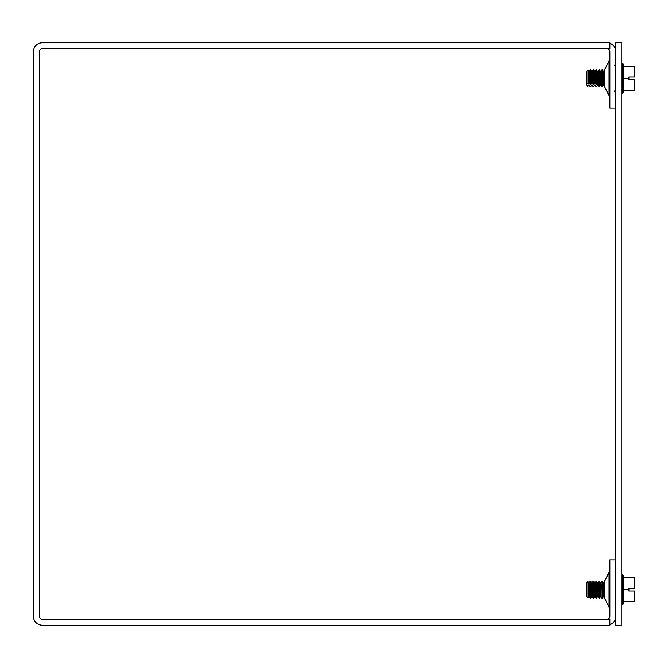 <?xml version="1.0" encoding="UTF-8"?>
<svg xmlns="http://www.w3.org/2000/svg" width="668" height="668" viewBox="0 0 668 668"><rect width="100%" height="100%" fill="white"/><g stroke="black" fill="none" stroke-linecap="round" stroke-linejoin="round"><path stroke-width="1" d="M615.821 108.166L609.876 108.166L609.876 51.703A2.973 2.973 0 0 0 606.903 48.731M615.821 559.834L609.876 559.834L609.876 616.297A2.973 2.973 0 0 1 606.903 619.269M604.173 85.913L609.049 95.307L609.049 61.214L604.173 70.608L604.173 85.913L609.876 97.202M604.173 597.392L609.049 606.786L609.049 572.693L604.173 582.087L604.173 597.392L609.876 608.798M609.876 624.697A8.918 8.918 0 0 0 615.821 616.297M615.821 51.703A8.918 8.918 0 0 0 609.876 43.303M609.876 42.794L42.318 42.794A8.918 8.918 0 0 0 33.4 51.703L33.4 616.297A8.918 8.918 0 0 0 42.318 625.206L609.876 625.206L609.876 619.269L42.318 619.269A2.973 2.973 0 0 1 39.345 616.297L39.345 51.703A2.973 2.973 0 0 1 42.318 48.731L609.876 48.731L609.876 42.794M621.766 625.206L621.766 42.794L615.821 42.794L615.821 625.206L621.766 625.206M623.661 589.744L623.661 601.626L634.6 601.626L634.6 590.929L628.897 590.929L628.897 588.55L634.6 588.55L634.6 577.853L623.661 577.853L623.661 589.744L628.897 589.744M623.661 601.626L623.661 603.463L622.785 604.598L622.785 574.881L623.661 576.016L623.661 577.853M597.468 596.749L598.211 596.749L598.211 582.738L597.468 582.738L597.468 596.749L596.549 598.344L596.549 581.143L597.468 582.738L598.211 582.738L599.129 581.143L599.129 598.344L599.129 581.143M594.52 596.749L593.601 598.344L593.601 581.143L594.52 582.738L595.263 582.738L594.52 582.738L594.52 596.749L595.263 596.749L595.263 582.738L596.182 581.143L596.549 598.344M588.625 596.749L589.36 596.749L589.36 582.738L588.625 582.738L588.625 596.749L587.94 597.935L587.94 581.552L588.625 582.738L589.36 582.738L590.287 581.143L590.654 598.344L590.654 581.143L591.572 582.738L592.307 582.738L593.234 581.143L593.601 598.344M602.077 585.444L602.444 598.344L602.444 581.143L602.077 585.444M587.94 581.552L586.537 582.947L586.537 596.532L587.94 597.935M628.897 77.07L634.6 77.07L634.6 66.374L623.661 66.374L623.661 78.256L628.897 78.256L628.897 77.07M623.661 78.256L623.661 90.147L634.6 90.147L634.6 79.45L628.897 79.45L628.897 78.256M623.661 90.147L623.661 91.984L622.785 93.119L622.785 63.402L623.661 64.537L623.661 66.374M597.468 85.078L598.211 85.262L598.211 71.251L597.468 71.251L597.468 83.041L597.994 82.874L597.994 84.911L596.549 86.514L595.263 85.078L594.52 85.078L593.601 86.514L592.307 85.078L591.572 85.078L590.287 86.514L589.36 85.078L588.625 85.078L587.94 86.147L586.537 84.886L586.537 82.849L587.94 84.11L588.625 83.041L589.36 83.041L590.287 84.477L591.572 83.041L592.307 83.041L593.234 84.477L594.52 83.041L595.263 83.041L596.549 84.477L597.994 82.874L597.994 84.911M596.549 84.477L596.549 69.656L597.468 71.251L598.211 71.251L599.129 69.656L599.497 86.857L599.129 69.656M597.468 85.262L596.549 86.514M595.263 83.041L595.263 71.251L596.182 69.656L596.182 84.477M593.601 84.477L593.601 69.656L594.52 71.251L595.263 71.251L594.52 71.251L594.52 83.041M594.52 85.078L593.601 86.514M587.94 84.11L587.94 70.065L588.625 71.251L589.36 71.251L590.287 69.656L590.287 84.477M588.625 85.078L587.94 86.147M590.654 84.477L590.654 69.656L591.572 71.251L592.307 71.251L593.234 69.656L593.234 84.477M602.077 69.656L602.077 86.857L602.444 69.656L601.158 71.251L600.415 71.251L599.497 69.656M586.537 84.886L587.94 86.448M587.94 70.065L586.537 71.468L586.537 82.849M590.654 598.344L591.572 596.749L591.572 582.738L592.307 582.738L592.307 596.749L593.234 598.344M602.077 581.143L601.158 582.738L600.415 582.738L601.158 582.738L601.158 596.749L600.415 596.749L600.415 582.738L599.497 581.143M604.106 582.738L603.371 582.738L604.106 582.738L604.106 596.749L603.371 596.749L603.371 582.738L602.444 581.143M594.52 85.262L595.263 85.078M588.625 83.041L588.625 71.251L589.36 71.251L589.36 83.041M588.625 85.262L589.36 85.078M591.572 83.041L591.572 71.251L592.307 71.251L592.307 83.041M590.654 86.857L591.572 85.078M591.572 85.262L592.307 85.078M600.415 85.262L600.415 71.251L601.158 71.251L601.158 85.262L600.415 85.262L599.497 86.857M604.106 71.251L603.371 71.251L604.106 71.251L604.106 85.262L603.371 85.262L603.371 71.251L602.444 69.656M615.044 91.324L615.529 92.025M609.132 61.13L609.617 60.396M609.717 60.153L609.859 59.552M614.527 65.623L615.821 63.235M614.527 90.89L615.821 93.278M604.173 70.608L609.876 59.202M604.173 582.087L609.876 570.689M621.766 604.598L622.785 604.598M621.766 574.881L622.785 574.881M595.263 596.749L596.182 598.344M589.36 596.749L590.287 598.344M591.572 596.749L592.307 596.749M598.211 596.749L599.129 598.344M600.415 596.749L599.497 598.344M601.158 596.749L602.077 598.344M603.371 596.749L602.444 598.344M621.766 93.119L622.785 93.119M621.766 63.402L622.785 63.402M595.263 85.262L596.182 86.857M589.36 85.262L590.287 86.857M592.307 85.262L593.234 86.857M598.211 85.262L599.129 86.857M601.158 85.262L602.077 86.857M603.371 85.262L602.444 86.857"/></g></svg>
